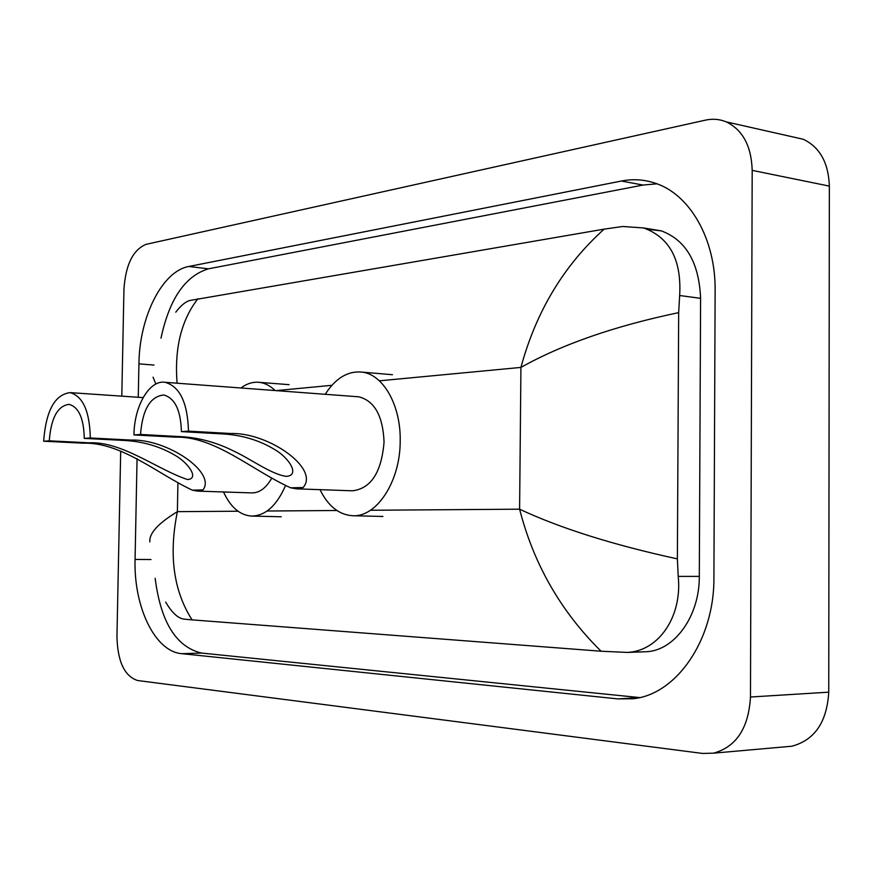 <?xml version="1.0" encoding="UTF-8"?>
<svg xmlns="http://www.w3.org/2000/svg" width="873" height="873" viewBox="0 0 873 873"><rect width="100%" height="100%" fill="white"/><g stroke="black" fill="none" stroke-linecap="round" stroke-linejoin="round"><path stroke-width="1.31" d="M791.735 136.657L803.258 139.265C819.812 147.155 828.51 162.771 829.35 186.113L828.75 692.169C826.949 722.124 814.64 740.14 791.844 746.219L785.362 746.797M121.794 396.156L123.944 289.301C125.625 264.715 133.023 249.733 146.129 244.342L705.537 120.125C712.75 118.553 719.658 119.143 726.26 121.882C742.759 129.935 751.402 146.097 752.188 170.366L750.474 697.014C748.598 728.202 736.277 746.928 713.503 753.17L702.667 753.443L137.596 680.514C124.533 676.259 117.648 661.647 116.949 636.69L120.692 451.166M137.061 458.576L135.075 559.451C133.624 606.637 154.783 651.553 181.748 653.681L617.898 698.902L632.739 698.76C676.062 694.908 714.452 640.291 713.918 577.544L715.129 290.774C715.773 238.995 689.757 194.232 655.241 183.199C644.176 179.489 632.903 178.769 621.412 181.027L188.863 266.461C162.083 271.099 139.342 317.183 138.927 363.845L138.261 397.28M155.165 578.308C160.73 622.1 176.204 647.024 201.576 653.069L639.538 697.571M656.976 183.821L643.052 185.054L208.44 268.829C185.207 275.846 169.384 298.97 160.981 338.189M643.063 651.847L646.664 651.716C674.785 650.33 699.655 615.869 699.306 576.376L700.593 298.348C699.055 262.587 685.982 240.108 661.374 230.898L647.559 229.272M175.768 312.185C180.733 305.681 185.371 301.796 189.67 300.519L604.127 229.141L622.689 226.489L643.663 227.962C669.667 237.478 681.671 259.99 679.663 295.511L678.67 312.632L677.383 558.895L678.212 576.398C682.38 616.011 659.191 650.974 627.381 652.426L601.071 651.225C560.859 611.515 533.698 564.165 519.599 509.188C560.411 528.296 613.01 544.861 677.383 558.895M149.883 541.926C148.912 533.512 158.078 523.418 177.383 511.654C168.598 554.835 173.498 590.912 192.093 619.874L601.071 651.225M192.093 619.874L183.832 619.099C177.852 618.226 171.795 612.551 165.684 602.075M678.67 312.632C614.799 326 562.223 344.257 520.93 367.413C536.066 311.552 563.794 265.468 604.127 229.141M197.92 298.708C181.268 320.26 174.338 348.425 177.11 383.214M155.841 384.055L153.07 377.18M43.65 441.225L49.281 440.832C51.016 418.036 57.596 405.88 69.043 404.363C78.723 407.036 83.808 418.374 84.277 438.388L90.323 437.973L130.917 440.068C167.518 438.835 216.384 472.489 203.016 489.906L197.549 491.117L192.333 490.168C158.024 474.126 121.216 441.989 83.372 443.189L43.65 441.225C45.953 410.801 54.77 394.596 70.091 392.621C82.935 396.222 89.679 411.336 90.323 437.973M49.281 440.832L89.111 442.818C122.187 441.225 157.293 469.576 187.466 479.528C199.59 478.884 188.426 462.745 174.676 455.084C159.835 446.419 143.205 441.552 124.763 440.472L84.277 438.388M197.549 491.117L251.73 492.896C259.27 493.016 265.839 488.269 271.448 478.655M285.362 485.945C276.577 505.816 265.305 515.856 251.566 516.074C239.868 515.212 230.516 507.18 223.521 491.968M240.97 387.994C246.928 383.531 253.094 381.654 259.488 382.363C265.065 383.072 270.27 385.801 275.093 390.547M133.962 434.929L140.52 434.47C142.485 409.59 150.221 396.429 163.731 394.989C174.895 398.033 180.776 410.245 181.398 431.622L188.47 431.131L230.734 433.51C268.688 432.31 319.965 468.725 303.117 487.527L296.493 488.836L290.731 487.821C252.33 470.623 214.845 435.965 175.331 437.155L133.962 434.929C134.147 406.152 149.37 379.69 165.052 382.309C179.827 386.433 187.64 402.704 188.47 431.131M140.52 434.47L181.999 436.707C199.677 437.831 216.995 442.644 233.953 451.177C250.42 458.794 270.794 474.039 286.06 476.342C300.323 475.807 289.465 458.281 275.333 449.944C260.056 440.516 242.792 435.201 223.553 433.979L181.398 431.622M297.082 488.858L352.452 490.801C370.96 488.607 381.49 472.391 384.055 442.153C382.952 415.886 374.517 400.783 358.738 396.811L357.09 396.68M325.225 394.301C335.559 378.173 347.814 370.774 362 372.116C383.247 374.364 401.023 405.465 400.194 441.291C400.249 481.754 376.416 517.613 352.397 515.714C338.877 514.721 328.073 506.034 319.998 489.655M177.906 483.435L177.383 511.654L238.023 511.218M379.362 380.824L520.93 367.413L519.599 509.188L370.447 510.258M336.869 510.509L267.083 511.011M331.882 385.32L275.988 390.613M750.474 697.014L828.75 692.169M752.188 170.366L829.35 186.113M639.211 697.647L617.898 698.902M201.576 653.069L181.748 653.681M151.007 559.538L135.075 559.451M154.008 365.078L138.927 363.845M208.44 268.829L188.863 266.461M643.052 185.054L621.412 181.027M700.593 298.348L679.663 295.511M699.306 576.376L678.212 576.398M192.333 490.168L203.016 489.906M124.763 440.472L130.917 440.068M83.372 443.189L89.111 442.818M290.731 487.821L303.117 487.527M223.553 433.979L230.734 433.51M175.331 437.155L181.999 436.707M713.503 753.17L791.844 746.219M726.26 121.882L803.258 139.265M661.374 230.898L643.663 227.962M646.664 651.716L627.381 652.426M251.566 516.074L281.237 516.772M259.488 382.363L289.083 384.666M70.091 392.621L143.096 397.608M352.397 515.714L382.952 516.467M362 372.116L392.468 374.713M165.052 382.309L358.738 396.811M286.06 476.342L286.606 476.363"/></g></svg>
